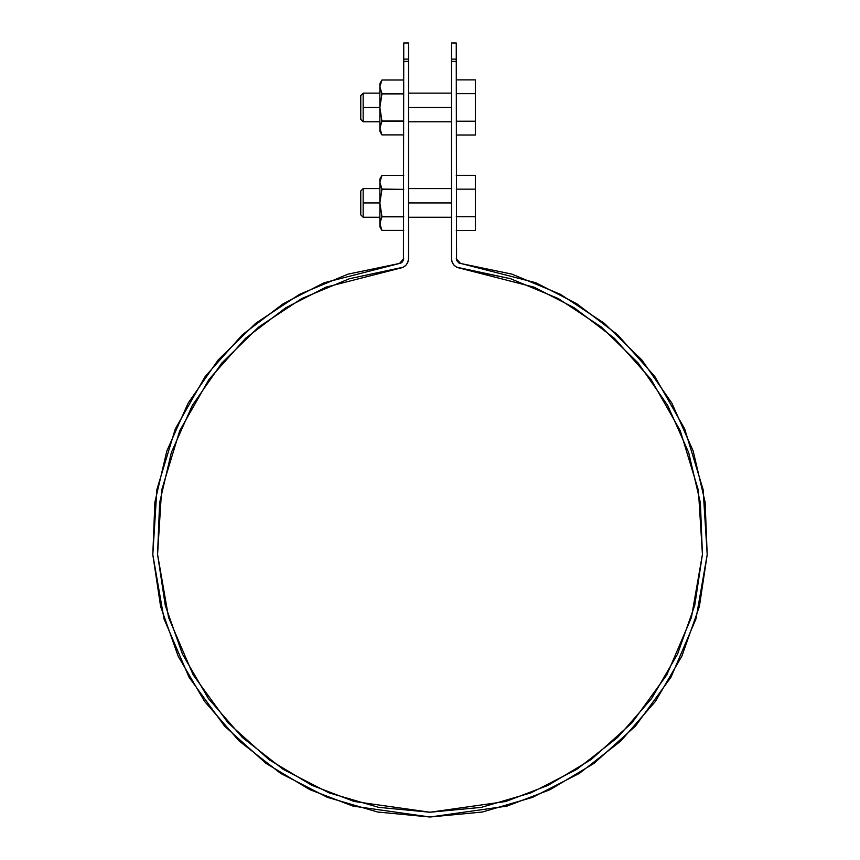 <?xml version="1.0" encoding="UTF-8"?>
<svg xmlns="http://www.w3.org/2000/svg" width="860" height="860" viewBox="0 0 860 860"><rect width="100%" height="100%" fill="white"/><g stroke="black" fill="none" stroke-linecap="round" stroke-linejoin="round"><path stroke-width="1.29" d="M430.086 812.227L481.385 807.346L530.932 792.866L576.866 769.324L617.544 737.547L651.514 698.686L677.551 654.116L694.729 605.44L702.426 554.399L700.384 502.82L688.656 452.553L667.672 405.393L638.184 363.027L601.247 326.972L558.183 298.517L510.517 278.694L459.982 268.191L534.06 287.165L574.362 307.858L614.352 338.249L650.945 379.292L680.271 430.72L698.417 490.415L702.426 554.399L691.408 617.544L666.822 674.885L632.014 722.776L591.132 759.563L548.046 785.363L505.712 801.509L430 812.227L354.288 801.509L311.954 785.363L268.868 759.563L227.986 722.776L193.177 674.885L168.592 617.544L157.573 554.399L161.583 490.415L179.729 430.72L209.055 379.292L245.648 338.249L285.638 307.858L325.94 287.165L400.018 268.191C405.221 267.148 408.059 263.988 408.521 258.699L408.521 43L403.738 43L403.738 59.125C403.738 37.776 403.738 37.776 403.738 59.125L408.521 59.125C408.521 37.776 408.521 37.776 408.521 59.125L408.521 258.699L407.887 262.106L406.081 265.074L403.34 267.191L349.483 278.694L301.817 298.517L258.752 326.972L221.815 363.027L192.328 405.393L171.344 452.553L159.616 502.82L157.573 554.399L165.27 605.44L182.449 654.116L208.486 698.686L242.455 737.547L283.133 769.324L329.068 792.866L378.615 807.346L429.892 812.227M451.478 59.125L456.262 59.125L456.262 61.393L451.478 61.393L451.478 59.125C451.478 37.776 451.478 37.776 451.478 59.125L456.262 59.125L456.262 43L451.478 43L451.478 258.699L451.478 61.393L456.262 61.393L456.574 260.408L458.842 262.945L460.508 263.45L511.926 274.125L560.419 294.303L604.247 323.252L641.829 359.942L671.832 403.05L693.182 451.027L705.114 502.175L707.199 554.657L699.363 606.59L681.883 656.115L655.384 701.47L620.823 741.019L579.436 773.344L532.695 797.306L482.288 812.034L430 817L377.712 812.034L327.305 797.306L280.564 773.344L239.177 741.019L204.615 701.47L178.117 656.115L160.637 606.59L152.8 554.657L154.886 502.175L166.819 451.027L188.168 403.05L218.171 359.942L255.753 323.252L299.581 294.303L348.074 274.125L399.491 263.45L401.158 262.945L403.426 260.408L403.738 59.125L408.521 59.125M429.914 817L377.712 812.034M378.615 807.346L430 812.227L481.385 807.346M677.551 654.116L694.729 605.44M700.384 502.82L688.656 452.553M638.184 363.027L601.247 326.972M510.517 278.694L456.66 267.191L453.919 265.074L452.113 262.106L451.478 258.699C451.941 263.988 454.779 267.148 459.982 268.191M456.262 59.125C456.262 37.776 456.262 37.776 456.262 59.125L456.574 260.408M458.842 262.945L535.877 282.746L576.888 303.806L617.577 334.723L654.815 376.497L684.657 428.817L703.114 489.555L707.199 554.657L695.976 618.92L670.961 677.261L635.551 725.99L593.959 763.411L550.11 789.673L507.034 806.1L430 817L352.965 806.1L309.89 789.673L266.041 763.411L224.449 725.99L189.039 677.261L164.024 618.92L152.8 554.657L156.885 489.555L175.343 428.817L205.185 376.497L242.423 334.723L283.112 303.806L324.123 282.746L399.491 263.45L402.523 261.881M671.832 403.05L693.182 451.027M327.305 797.306L280.564 773.344M239.177 741.019L204.615 701.47M403.426 260.408L403.738 61.393L408.521 61.393L403.738 61.393L403.738 59.125M399.491 263.45L403.738 258.699M456.262 258.699L460.508 263.45M456.262 79.883L475.354 79.883L456.262 79.883M456.262 93.665L475.354 93.665L475.354 79.883L475.354 93.665L456.262 93.665M475.354 121.228L475.354 93.665L475.354 121.228L456.262 121.228L475.354 121.228L475.354 135.02L475.354 121.228M456.262 135.02L475.354 135.02L456.262 135.02M451.478 107.446L408.521 107.446L451.478 107.446M379.873 93.127L363.156 93.127L363.156 107.446L379.873 107.446L363.156 107.446L363.156 121.776L360.77 119.389L360.77 95.514L360.77 119.389M360.77 95.514L363.156 93.127L363.156 121.776L379.873 121.776M380.668 90.902L381.937 93.557L380.432 90.203L379.873 86.774L380.432 83.356L379.873 86.774L379.873 83.581L379.873 107.446L381.937 93.557L379.873 86.774L379.873 107.446L381.937 121.002L403.738 121.002L381.937 121.346L379.873 107.446L379.873 128.129L381.937 121.346L380.432 124.7L379.873 131.322L381.937 134.902L380.432 131.548L381.937 134.902L403.738 134.902L381.937 134.902L379.948 129.376M381.937 93.557L403.738 93.891L381.937 93.891L379.873 107.446L379.873 131.322M381.937 121.346L403.738 121.346L381.937 121.346L379.873 128.129L380.432 124.7M379.873 86.774L381.937 80.001L403.738 80.001M381.453 80.904L381.044 81.764M403.738 134.902L381.937 134.902L379.873 128.129M380.432 83.356L381.937 80.001L379.873 83.581M380.668 186.394L381.937 189.039L380.432 185.685L379.873 182.266L380.432 178.837L379.873 182.266L379.873 179.063L379.873 202.939L381.937 189.039L379.873 182.266L379.873 202.939L381.937 216.494L403.738 216.494L381.937 216.827L379.873 202.939L379.873 223.611L381.937 216.827L380.432 220.181L379.873 226.803L381.937 230.383L380.432 227.029L381.937 230.383L403.738 230.383L381.937 230.383L379.948 224.858M381.937 189.039L403.738 189.383L381.937 189.383L379.873 202.939L379.873 226.803M381.937 216.827L403.738 216.827L381.937 216.827L379.873 223.611L380.432 220.181M379.873 182.266L381.937 175.483L403.738 175.483M381.55 176.192L381.044 177.246M403.738 230.383L381.937 230.383L379.873 223.611M380.432 178.837L381.937 175.483L379.873 179.063M456.262 175.375L475.354 175.375L456.262 175.375M456.262 189.157L475.354 189.157L475.354 175.375L475.354 189.157L456.262 189.157M475.354 216.72L475.354 189.157L475.354 216.72L456.262 216.72L475.354 216.72L475.354 230.501L475.354 216.72M456.262 230.501L475.354 230.501L456.262 230.501M451.478 202.939L408.521 202.939L451.478 202.939M379.873 188.609L363.156 188.609L363.156 202.939L379.873 202.939L363.156 202.939L363.156 217.257L360.77 214.871L360.77 190.995L360.77 214.871M360.77 190.995L363.156 188.609L363.156 217.257L379.873 217.257M451.478 93.127L408.521 93.127M451.478 121.776L408.521 121.776M451.478 188.609L408.521 188.609M451.478 217.257L408.521 217.257"/></g></svg>
